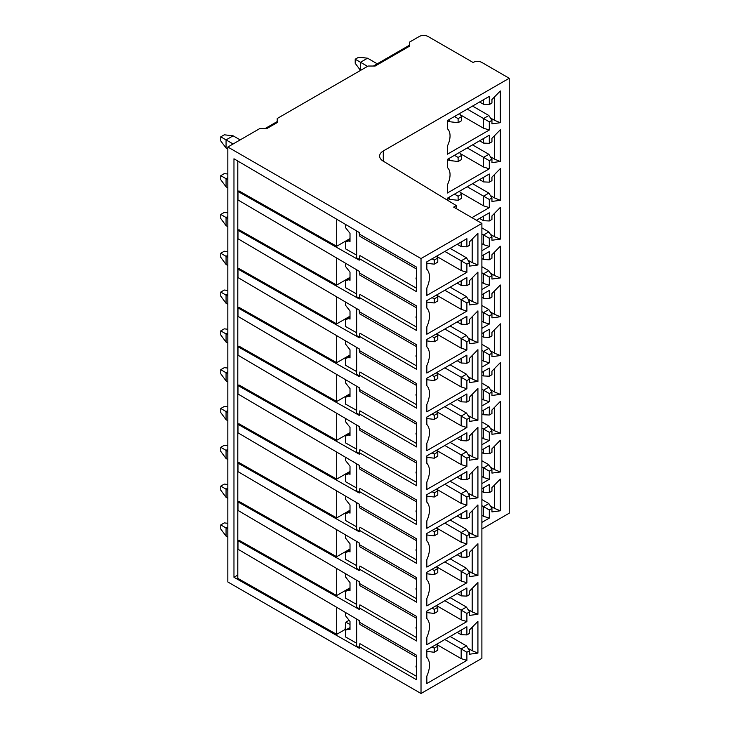 <?xml version="1.0" encoding="UTF-8"?>
<svg xmlns="http://www.w3.org/2000/svg" width="730" height="730" viewBox="0 0 730 730"><rect width="100%" height="100%" fill="white"/><g stroke="black" fill="none" stroke-linecap="round" stroke-linejoin="round"><path stroke-width="1.09" d="M483.561 244.65L489.301 246.439L489.301 238.29L483.561 234.978L483.561 244.65L481.891 243.683M489.301 246.439L481.891 250.709M481.891 528.995L509.23 513.208L509.23 78.265L383.286 150.973A12.474 7.2 0 0 0 379.637 156.065A12.474 7.2 0 0 0 383.058 161.029L456.305 205.586L456.305 208.643M447.399 184.845L447.399 193.012L489.301 168.812L489.301 160.664L491.947 159.14L491.947 162.626L500.324 161.512L500.324 129.776L491.947 138.335L491.947 141.821L489.301 143.354L489.301 135.205L447.399 159.395L447.399 167.562A16.845 9.727 -60 0 1 448.147 168.329A16.845 9.727 -60 0 1 447.399 184.845M489.301 207.621L489.301 199.472L491.947 197.949L488.854 193.112L483.561 196.169L483.561 205.842L489.301 207.621L471.918 217.659M491.947 197.949L491.947 201.434L500.324 200.321L500.324 168.584L491.947 177.144L491.947 180.629L489.301 182.162L489.301 174.014L447.399 198.204L447.399 200.166M489.301 238.29L491.947 236.757L491.947 240.243L500.324 239.13L500.324 207.393L491.947 215.952L491.947 219.438L489.301 220.971L489.301 212.822L476.416 220.259M489.301 285.248L489.301 277.099L491.947 275.566L488.854 270.73L483.561 273.786L483.561 283.459L489.301 285.248L481.891 289.518M491.947 275.566L491.947 279.052L500.324 277.938L500.324 246.202L491.947 254.761L491.947 258.247L489.301 259.78L489.301 251.631L481.891 255.911M489.301 324.056L489.301 315.907L491.947 314.374L488.854 309.538L483.561 312.595L483.561 322.268L489.301 324.056L481.891 328.327M491.947 314.374L491.947 317.86L500.324 316.747L500.324 285.01L491.947 293.57L491.947 297.055L489.301 298.588L489.301 290.44L481.891 294.719M489.301 362.865L489.301 354.716L491.947 353.183L488.854 348.347L483.561 351.404L483.561 361.076L489.301 362.865L481.891 367.144M491.947 353.183L491.947 356.669L500.324 355.556L500.324 323.819L491.947 332.378L491.947 335.873L489.301 337.397L489.301 329.248L481.891 333.528M489.301 401.673L489.301 393.525L491.947 391.992L488.854 387.155L483.561 390.212L483.561 399.885L489.301 401.673L481.891 405.953M491.947 391.992L491.947 395.477L500.324 394.364L500.324 362.627L491.947 371.187L491.947 374.682L489.301 376.205L489.301 368.057L481.891 372.337M489.301 440.482L489.301 432.333L491.947 430.8L488.854 425.964L483.561 429.021L483.561 438.693L489.301 440.482L481.891 444.762M491.947 430.8L491.947 434.286L500.324 433.173L500.324 401.436L491.947 409.995L491.947 413.49L489.301 415.014L489.301 406.865L481.891 411.145M489.301 479.291L489.301 471.142L491.947 469.609L488.854 464.773L483.561 467.83L483.561 477.502L489.301 479.291L481.891 483.57M491.947 469.609L491.947 473.095L500.324 471.981L500.324 440.245L491.947 448.813L491.947 452.299L489.301 453.823L489.301 445.674L481.891 449.954M481.891 522.379L489.301 518.099L489.301 509.951L491.947 508.418L491.947 511.903L500.324 510.79L500.324 479.053L491.947 487.622L491.947 491.108L489.301 492.631L489.301 484.483L481.891 488.762M500.324 122.704L491.947 123.817L491.947 120.331L489.301 121.855L489.301 130.004L447.399 154.203L447.399 146.036A16.845 9.727 -60 0 0 448.147 129.52A16.845 9.727 -60 0 0 447.399 128.745L447.399 120.587L489.301 96.397L489.301 104.545L491.947 103.012L491.947 99.526L500.324 90.967L500.324 122.704L494.593 120.331L494.593 96.825M489.301 104.545L483.561 104.29L483.561 99.7M483.561 104.29L479.592 101.999M494.593 120.331L490.396 117.913M489.301 130.004L483.561 128.225L483.561 118.552L488.854 115.495L472.538 106.069M489.301 121.855L467.246 109.126M491.947 120.331L488.854 115.495M483.561 128.225L460.32 114.811M447.399 120.587L449.297 121.682L458.112 122.704L461.643 120.66L461.643 116.59L459.444 113.624M461.643 116.59L458.112 118.625L454.452 116.508M458.112 122.704L458.112 118.625M449.297 121.682L449.297 119.492M491.947 159.14L488.854 154.304L483.561 157.361L483.561 167.033L460.32 153.619M483.561 167.033L489.301 168.812M483.561 138.508L483.561 143.098L489.301 143.354M494.593 135.634L494.593 159.14L500.324 161.512M494.593 159.14L490.396 156.722M488.854 154.304L472.538 144.878M483.561 143.098L479.592 140.808M489.301 160.664L467.246 147.935M447.399 159.395L449.297 160.49L458.112 161.512L461.643 159.468L461.643 155.399L459.444 152.433M458.112 161.512L458.112 157.434L461.643 155.399M458.112 157.434L454.452 155.317M449.297 158.3L449.297 160.49M483.561 205.842L460.32 192.428M483.561 177.326L483.561 181.907L489.301 182.162M494.593 174.443L494.593 197.949L500.324 200.321M494.593 197.949L490.396 195.53M488.854 193.112L472.538 183.686M483.561 181.907L479.592 179.617M489.301 199.472L467.246 186.743M447.399 198.204L449.297 199.299L458.112 200.321L461.643 198.277L461.643 194.207L459.444 191.242M458.112 200.321L458.112 196.242L461.643 194.207M458.112 196.242L454.452 194.125M449.297 197.109L449.297 199.299M491.947 236.757L488.854 231.921L483.561 234.978L481.891 234.011M488.854 231.921L481.891 227.897M483.561 216.135L483.561 220.715L479.592 218.425M483.561 220.715L489.301 220.971M494.593 213.251L494.593 236.757L500.324 239.13M494.593 236.757L490.396 234.339M483.561 283.459L481.891 282.492M483.561 254.943L483.561 259.524L489.301 259.78M494.593 252.06L494.593 275.566L500.324 277.938M494.593 275.566L490.396 273.148M488.854 270.73L481.891 266.705M483.561 259.524L481.891 258.557M489.301 277.099L481.891 272.819M483.561 322.268L481.891 321.3M483.561 293.752L483.561 298.333L489.301 298.588M494.593 290.868L494.593 314.374L500.324 316.747M494.593 314.374L490.396 311.956M488.854 309.538L481.891 305.514M483.561 298.333L481.891 297.365M489.301 315.907L481.891 311.628M483.561 361.076L481.891 360.109M483.561 332.561L483.561 337.141L489.301 337.397M494.593 329.677L494.593 353.183L500.324 355.556M494.593 353.183L490.396 350.765M488.854 348.347L481.891 344.323M483.561 337.141L481.891 336.174M489.301 354.716L481.891 350.437M483.561 399.885L481.891 398.918M483.561 371.369L483.561 375.95L489.301 376.205M494.593 368.486L494.593 391.992L500.324 394.364M494.593 391.992L490.396 389.574M488.854 387.155L481.891 383.131M483.561 375.95L481.891 374.983M489.301 393.525L481.891 389.245M483.561 438.693L481.891 437.726M483.561 410.178L483.561 414.759L489.301 415.014M494.593 407.294L494.593 430.8L500.324 433.173M494.593 430.8L490.396 428.382M488.854 425.964L481.891 421.94M483.561 414.759L481.891 413.791M489.301 432.333L481.891 428.054M483.561 477.502L481.891 476.535M483.561 448.987L483.561 453.567L489.301 453.823M494.593 446.103L494.593 469.609L500.324 471.981M494.593 469.609L490.396 467.191M488.854 464.773L481.891 460.749M483.561 453.567L481.891 452.6M489.301 471.142L481.891 466.862M481.891 499.557L488.854 503.581L483.561 506.638L483.561 516.32L481.891 515.343M483.561 516.32L489.301 518.099M483.561 487.795L483.561 492.376L489.301 492.631M494.593 484.912L494.593 508.418L500.324 510.79M494.593 508.418L490.396 505.999M483.561 492.376L481.891 491.409M489.301 509.951L481.891 505.671M488.854 503.581L491.947 508.418M421.018 693.5L421.018 258.557L227.833 147.022L227.833 581.965L421.018 693.5L481.891 658.36L481.891 223.416L453.659 207.11L456.305 205.586M481.891 223.416L421.018 258.557M426.831 326.803L426.831 334.24L466.89 311.117L466.89 302.968L469.536 301.435L469.536 304.921L477.922 303.808L477.922 272.071L469.536 280.63L469.536 284.125L466.89 285.649L466.89 277.5L426.831 300.632L426.831 308.069A19.445 11.224 -60 0 1 427.287 308.58A19.445 11.224 -60 0 1 426.831 326.803M426.831 365.611L426.831 373.048L466.89 349.925L466.89 341.777L469.536 340.244L469.536 343.73L477.922 342.616L477.922 310.88L469.536 319.448L469.536 322.934L466.89 324.458L466.89 316.309L426.831 339.441L426.831 346.878A19.445 11.224 -60 0 1 427.287 347.389A19.445 11.224 -60 0 1 426.831 365.611M426.831 404.42L426.831 411.857L466.89 388.734L466.89 380.585L469.536 379.052L469.536 382.538L477.922 381.425L477.922 349.688L469.536 358.257L469.536 361.742L466.89 363.266L466.89 355.118L426.831 378.249L426.831 385.686A19.445 11.224 -60 0 1 427.287 386.197A19.445 11.224 -60 0 1 426.831 404.42M426.831 443.229L426.831 450.666L466.89 427.543L466.89 419.394L469.536 417.861L469.536 421.347L477.922 420.234L477.922 388.497L469.536 397.065L469.536 400.551L466.89 402.075L466.89 393.926L426.831 417.058L426.831 424.495A19.445 11.224 -60 0 1 427.287 425.006A19.445 11.224 -60 0 1 426.831 443.229M426.831 482.037L426.831 489.474L466.89 466.351L466.89 458.203L469.536 456.67L469.536 460.165L477.922 459.042L477.922 427.315L469.536 435.874L469.536 439.36L466.89 440.884L466.89 432.735L426.831 455.867L426.831 463.304A19.445 11.224 -60 0 1 427.287 463.815A19.445 11.224 -60 0 1 426.831 482.037M426.831 520.846L426.831 528.292L466.89 505.16L466.89 497.011L469.536 495.478L469.536 498.973L477.922 497.851L477.922 466.123L469.536 474.683L469.536 478.168L466.89 479.692L466.89 471.543L426.831 494.675L426.831 502.112A19.445 11.224 -60 0 1 427.287 502.623A19.445 11.224 -60 0 1 426.831 520.846M426.831 559.654L426.831 567.101L466.89 543.969L466.89 535.82L469.536 534.296L469.536 537.782L477.922 536.659L477.922 504.932L469.536 513.491L469.536 516.977L466.89 518.501L466.89 510.352L426.831 533.484L426.831 540.921A19.445 11.224 -60 0 1 427.287 541.432A19.445 11.224 -60 0 1 426.831 559.654M426.831 598.463L426.831 605.909L466.89 582.777L466.89 574.629L469.536 573.105L469.536 576.591L477.922 575.468L477.922 543.74L469.536 552.3L469.536 555.786L466.89 557.309L466.89 549.161L426.831 572.293L426.831 579.73A19.445 11.224 -60 0 1 427.287 580.24A19.445 11.224 -60 0 1 426.831 598.463M426.831 637.272L426.831 644.718L466.89 621.586L466.89 613.437L469.536 611.913L469.536 615.399L477.922 614.277L477.922 582.549L469.536 591.108L469.536 594.594L466.89 596.118L466.89 587.969L426.831 611.101L426.831 618.538A19.445 11.224 -60 0 1 427.287 619.049A19.445 11.224 -60 0 1 426.831 637.272M426.831 676.08L426.831 683.526L466.89 660.394L466.89 652.246L469.536 650.722L469.536 654.208L477.922 653.085L477.922 621.358L469.536 629.917L469.536 633.403L466.89 634.927L466.89 626.778L426.831 649.91L426.831 657.356A19.445 11.224 -60 0 1 427.287 657.858A19.445 11.224 -60 0 1 426.831 676.08M477.922 264.999L469.536 266.112L469.536 262.627L466.89 264.16L466.89 272.308L426.831 295.431L426.831 287.994A19.445 11.224 -60 0 0 427.287 269.772A19.445 11.224 -60 0 0 426.831 269.26L426.831 261.824L466.89 238.692L466.89 246.84L469.536 245.316L469.536 241.822L477.922 233.262L477.922 264.999L472.182 262.627L472.182 239.121M426.831 263.302L434.25 264.16L437.781 262.116L437.781 258.046L434.25 260.081L432.05 258.812M437.781 258.046L436.458 256.266L461.159 270.52L466.89 272.308M434.25 264.16L434.25 260.081M466.89 264.16L461.159 260.847L466.452 257.79L450.127 248.364M461.159 270.52L461.159 260.847L444.835 251.421M461.159 242.004L461.159 246.585L457.19 244.295M461.159 246.585L466.89 246.84M472.182 262.627L467.994 260.209M469.536 262.627L466.452 257.79M466.89 302.968L461.159 299.656L461.159 309.328L436.458 295.075L437.781 296.854L437.781 300.924L434.25 302.968L426.831 302.111M461.159 309.328L466.89 311.117M434.25 302.968L434.25 298.889L432.05 297.621M434.25 298.889L437.781 296.854M466.89 285.649L461.159 285.393L457.19 283.103M461.159 280.813L461.159 285.393M472.182 277.929L472.182 301.435L477.922 303.808M472.182 301.435L467.994 299.017M469.536 301.435L466.452 296.599L450.127 287.173M466.452 296.599L461.159 299.656L444.835 290.23M466.89 341.777L461.159 338.464L461.159 348.137L436.458 333.884L437.781 335.663L437.781 339.733L434.25 341.777L426.831 340.919M461.159 348.137L466.89 349.925M434.25 341.777L434.25 337.698L432.05 336.43M434.25 337.698L437.781 335.663M466.89 324.458L461.159 324.202L457.19 321.912M461.159 319.621L461.159 324.202M472.182 316.738L472.182 340.244L477.922 342.616M472.182 340.244L467.994 337.826M469.536 340.244L466.452 335.408L450.127 325.991M466.452 335.408L461.159 338.464L444.835 329.038M466.89 380.585L461.159 377.273L461.159 386.946L436.458 372.692L437.781 374.472L437.781 378.551L434.25 380.585L426.831 379.728M461.159 386.946L466.89 388.734M434.25 380.585L434.25 376.507L432.05 375.238M434.25 376.507L437.781 374.472M466.89 363.266L461.159 363.011L457.19 360.72M461.159 358.43L461.159 363.011M472.182 355.546L472.182 379.052L477.922 381.425M472.182 379.052L467.994 376.634M469.536 379.052L466.452 374.216L450.127 364.799M466.452 374.216L461.159 377.273L444.835 367.847M466.89 419.394L461.159 416.082L461.159 425.763L436.458 411.501L437.781 413.28L437.781 417.359L434.25 419.394L426.831 418.536M461.159 425.763L466.89 427.543M434.25 419.394L434.25 415.315L432.05 414.047M434.25 415.315L437.781 413.28M466.89 402.075L461.159 401.819L457.19 399.529M461.159 397.239L461.159 401.819M472.182 394.355L472.182 417.861L477.922 420.234M472.182 417.861L467.994 415.443M469.536 417.861L466.452 413.025L450.127 403.608M466.452 413.025L461.159 416.082L444.835 406.656M466.89 458.203L461.159 454.89L461.159 464.572L436.458 450.31L437.781 452.089L437.781 456.168L434.25 458.203L426.831 457.345M461.159 464.572L466.89 466.351M434.25 458.203L434.25 454.124L432.05 452.855M434.25 454.124L437.781 452.089M466.89 440.884L461.159 440.628L457.19 438.338M461.159 436.047L461.159 440.628M472.182 433.164L472.182 456.67L477.922 459.042M472.182 456.67L467.994 454.252M469.536 456.67L466.452 451.834L450.127 442.416M466.452 451.834L461.159 454.89L444.835 445.473M466.89 497.011L461.159 493.699L461.159 503.381L436.458 489.118L437.781 490.898L437.781 494.977L434.25 497.011L426.831 496.154M461.159 503.381L466.89 505.16M434.25 497.011L434.25 492.933L432.05 491.664M434.25 492.933L437.781 490.898M466.89 479.692L461.159 479.437L457.19 477.146M461.159 474.856L461.159 479.437M472.182 471.972L472.182 495.478L477.922 497.851M472.182 495.478L467.994 493.06M469.536 495.478L466.452 490.642L450.127 481.225M466.452 490.642L461.159 493.699L444.835 484.282M466.89 535.82L461.159 532.508L461.159 542.189L436.458 527.927L437.781 529.706L437.781 533.785L434.25 535.82L426.831 534.962M461.159 542.189L466.89 543.969M434.25 535.82L434.25 531.741L432.05 530.473M434.25 531.741L437.781 529.706M466.89 518.501L461.159 518.245L457.19 515.955M461.159 513.664L461.159 518.245M472.182 510.781L472.182 534.296L477.922 536.659M472.182 534.296L467.994 531.869M469.536 534.296L466.452 529.451L450.127 520.034M466.452 529.451L461.159 532.508L444.835 523.091M466.89 574.629L461.159 571.316L461.159 580.998L436.458 566.736L437.781 568.515L437.781 572.594L434.25 574.629L426.831 573.771M461.159 580.998L466.89 582.777M434.25 574.629L434.25 570.55L432.05 569.281M434.25 570.55L437.781 568.515M466.89 557.309L461.159 557.054L457.19 554.764M461.159 552.473L461.159 557.054M472.182 549.599L472.182 573.105L477.922 575.468M472.182 573.105L467.994 570.678M469.536 573.105L466.452 568.259L450.127 558.842M466.452 568.259L461.159 571.316L444.835 561.899M466.89 613.437L461.159 610.125L461.159 619.807L436.458 605.544L437.781 607.323L437.781 611.402L434.25 613.437L426.831 612.58M461.159 619.807L466.89 621.586M434.25 613.437L434.25 609.367L432.05 608.09M434.25 609.367L437.781 607.323M466.89 596.118L461.159 595.862L457.19 593.572M461.159 591.282L461.159 595.862M472.182 588.407L472.182 611.913L477.922 614.277M472.182 611.913L467.994 609.495M469.536 611.913L466.452 607.068L450.127 597.651M466.452 607.068L461.159 610.125L444.835 600.708M450.127 636.46L466.452 645.877L461.159 648.933L461.159 658.615L436.458 644.353L437.781 646.132L437.781 650.211L434.25 652.246L426.831 651.388M461.159 658.615L466.89 660.394M434.25 652.246L434.25 648.176L432.05 646.899M434.25 648.176L437.781 646.132M466.89 634.927L461.159 634.68L457.19 632.381M461.159 630.09L461.159 634.68M472.182 627.216L472.182 650.722L477.922 653.085M472.182 650.722L467.994 648.304M466.452 645.877L469.536 650.722M444.835 639.517L466.89 652.246M416.611 676.391L359.908 643.659L359.269 648.249L233.965 577.284L233.965 158.775L359.269 232.505L359.269 234.047L416.611 267.153L416.611 291.717L359.269 258.612L359.269 260.163L237.98 191.47L237.98 199.947L359.269 271.314L359.908 275.155L416.611 307.896M359.269 646.698L416.611 679.803L416.611 655.248L359.269 622.142L359.269 620.591L237.98 549.225L237.98 540.748L359.269 609.44L359.269 607.889L416.611 640.995L416.611 616.439L359.269 583.334L359.269 581.783L237.98 510.416L237.98 501.939L359.269 570.632L359.269 569.081L416.611 602.186L416.611 577.631L359.269 544.525L359.269 542.974L237.98 471.607L237.98 463.13L359.269 531.823L359.269 530.272L416.611 563.377L416.611 538.822L359.269 505.717L359.269 504.165L237.98 432.799L237.98 424.322L359.269 493.015L359.269 491.463L416.611 524.569L416.611 500.014L359.269 466.908L359.269 465.357L237.98 393.99L237.98 385.513L359.269 454.206L359.269 452.655L416.611 485.76L416.611 461.205L359.269 428.099L359.269 426.548L237.98 355.181L237.98 346.704L359.269 415.397L359.269 413.846L416.611 446.952L416.611 422.387L359.269 389.291L359.269 387.74L237.98 316.373L237.98 307.896L359.269 376.589L359.269 375.037L416.611 408.143L416.611 383.579L359.269 350.482L359.269 348.931L237.98 277.564L237.98 269.087L359.269 337.78L359.269 336.229L416.611 369.334L416.611 344.77L359.269 311.673L359.269 310.122L237.98 238.756L237.98 230.279L359.269 298.971L359.269 297.42L416.611 330.526L416.611 305.961L359.269 272.856M237.98 191.47L238.947 190.913L336.685 246.266L336.685 219.219M359.269 298.232L356.66 296.754L356.66 269.772M416.611 316.3A1.734 0.995 -120 0 0 416.1 317.687A1.734 0.995 -120 0 0 416.611 318.709A2.81 2.81 0 0 1 416.1 317.687M359.269 297.42L359.908 294.382L416.611 327.113M237.98 230.279L238.947 229.722L336.685 285.074L336.685 258.028M350.008 277.382L336.685 285.074M356.66 293.962L345.6 287.693L345.6 280.813L350.008 279.28M336.685 607.305L336.685 634.352L237.798 578.352L237.798 161.029M350.008 316.19L336.685 323.883L336.685 296.836M336.685 323.883L238.947 268.53L237.98 269.087M350.008 354.999L336.685 362.691L336.685 335.645M336.685 362.691L238.947 307.339L237.98 307.896M350.008 393.808L336.685 401.5L336.685 374.454M336.685 401.5L238.947 346.148L237.98 346.704M350.008 432.616L336.685 440.309L336.685 413.262M336.685 440.309L238.947 384.956L237.98 385.513M350.008 471.425L336.685 479.117L336.685 452.071M336.685 479.117L238.947 423.765L237.98 424.322M350.008 510.233L336.685 517.926L336.685 490.879M336.685 517.926L238.947 462.574L237.98 463.13M350.008 549.042L336.685 556.735L336.685 529.688M336.685 556.735L238.947 501.382L237.98 501.939M350.008 587.851L336.685 595.543L336.685 568.497M336.685 595.543L238.947 540.191L237.98 540.748M233.965 577.284L237.798 575.076M356.66 230.963L356.66 257.945L359.269 259.424M359.269 234.047L359.908 236.347L416.611 269.087M416.611 277.491A1.734 0.995 -120 0 0 416.1 278.869A1.734 0.995 -120 0 0 416.611 279.891A2.81 2.81 0 0 1 416.1 278.869M359.269 258.612L359.908 255.573L416.611 288.304M350.008 238.573L336.685 246.266M356.66 255.144L345.6 248.884L345.6 242.004L350.008 240.471M345.6 224.457L345.6 227.742L350.008 233.344L350.008 241.493L349.123 240.982M345.6 242.004L350.008 239.458M359.269 647.519L356.66 646.032L356.66 619.058M336.685 634.352L345.098 629.497L345.874 629.935M356.66 643.239L345.6 636.98L345.6 630.09L349.123 629.077L350.008 629.579L350.008 621.431L345.6 615.828L345.6 612.543M349.123 629.077L350.008 628.567M345.6 630.09L350.008 627.544M350.008 624.515L345.856 622.17L348.803 620.464M345.856 622.17L345.098 629.497M359.269 608.711L356.66 607.223L356.66 580.24M356.66 604.431L345.6 598.171L345.6 591.282L350.008 589.758M345.6 573.734L345.6 577.019L350.008 582.622L350.008 590.771L349.123 590.269M345.6 591.282L350.008 588.736M359.269 569.902L356.66 568.414L356.66 541.432M356.66 565.622L345.6 559.353L345.6 552.473L350.008 550.949M345.6 534.926L345.6 538.211L350.008 543.813L350.008 551.962L349.123 551.451M345.6 552.473L350.008 549.927M359.269 531.084L356.66 529.606L356.66 502.623M356.66 526.814L345.6 520.545L345.6 513.664L350.008 512.141M345.6 496.117L345.6 499.402L350.008 505.005L350.008 513.154L349.123 512.642M345.6 513.664L350.008 511.119M359.269 492.276L356.66 490.797L356.66 463.815M356.66 488.005L345.6 481.736L345.6 474.856L350.008 473.332M345.6 457.309L345.6 460.594L350.008 466.196L350.008 474.345L349.123 473.834M345.6 474.856L350.008 472.31M359.269 453.467L356.66 451.989L356.66 425.006M356.66 449.196L345.6 442.927L345.6 436.047L350.008 434.523M345.6 418.5L345.6 421.785L350.008 427.388L350.008 435.536L349.123 435.025M345.6 436.047L350.008 433.501M359.269 414.658L356.66 413.18L356.66 386.197M356.66 410.388L345.6 404.119L345.6 397.239L350.008 395.706M345.6 379.691L345.6 382.976L350.008 388.579L350.008 396.728L349.123 396.217M345.6 397.239L350.008 394.693M359.269 375.85L356.66 374.371L356.66 347.389M356.66 371.579L345.6 365.31L345.6 358.43L350.008 356.897M345.6 340.883L345.6 344.168L350.008 349.77L350.008 357.919L349.123 357.408M345.6 358.43L350.008 355.884M359.269 337.041L356.66 335.563L356.66 308.58M356.66 332.77L345.6 326.502L345.6 319.621L350.008 318.088M345.6 302.074L345.6 305.359L350.008 310.962L350.008 319.11L349.123 318.599M345.6 319.621L350.008 317.076M359.269 311.673L359.908 313.964L416.611 346.704M416.611 355.108A1.734 0.995 -120 0 0 416.1 356.495A1.734 0.995 -120 0 0 416.611 357.517A2.81 2.81 0 0 1 416.1 356.495M359.269 336.229L359.908 333.19L416.611 365.922M359.269 350.482L359.908 352.782L416.611 385.513M416.611 393.917A1.734 0.995 -120 0 0 416.1 395.304A1.734 0.995 -120 0 0 416.611 396.326A2.81 2.81 0 0 1 416.1 395.304M359.269 375.037L359.908 371.999L416.611 404.73M359.269 389.291L359.908 391.59L416.611 424.322M416.611 432.726A1.734 0.995 -120 0 0 416.1 434.113A1.734 0.995 -120 0 0 416.611 435.135A2.81 2.81 0 0 1 416.1 434.113M359.269 413.846L359.908 410.808L416.611 443.539M359.269 428.099L359.908 430.399L416.611 463.13M416.611 471.534A1.734 0.995 -120 0 0 416.1 472.921A1.734 0.995 -120 0 0 416.611 473.943A2.81 2.81 0 0 1 416.1 472.921M359.269 452.655L359.908 449.616L416.611 482.348M359.269 466.908L359.908 469.208L416.611 501.939M416.611 510.343A1.734 0.995 -120 0 0 416.1 511.73A1.734 0.995 -120 0 0 416.611 512.752A2.81 2.81 0 0 1 416.1 511.73M359.269 491.463L359.908 488.425L416.611 521.156M359.269 505.717L359.908 508.016L416.611 540.748M416.611 549.152A1.734 0.995 -120 0 0 416.1 550.539A1.734 0.995 -120 0 0 416.611 551.561A2.81 2.81 0 0 1 416.1 550.539M359.269 530.272L359.908 527.233L416.611 559.965M359.269 544.525L359.908 546.825L416.611 579.556M416.611 587.96A1.734 0.995 -120 0 0 416.1 589.347A1.734 0.995 -120 0 0 416.611 590.369A2.81 2.81 0 0 1 416.1 589.347M359.269 569.081L359.908 566.042L416.611 598.773M359.269 583.334L359.908 585.633L416.611 618.365M416.611 626.769A1.734 0.995 -120 0 0 416.1 628.156A1.734 0.995 -120 0 0 416.611 629.178A2.81 2.81 0 0 1 416.1 628.156M359.269 607.889L359.908 604.851L416.611 637.582M359.269 622.142L359.908 624.442L416.611 657.173M416.611 665.577A1.734 0.995 -120 0 0 416.1 666.964A1.734 0.995 -120 0 0 416.611 667.986A2.81 2.81 0 0 1 416.1 666.964M349.123 279.791L350.008 280.302L350.008 272.153L345.6 266.55L345.6 263.265M345.6 280.813L350.008 278.267M264.88 128.681L277.227 121.554L277.227 122.567L277.227 118.497L368.093 66.038L375.147 66.038L409.548 46.172L409.548 42.103L419.257 36.5A6.241 3.604 180 0 1 428.081 36.5L473.067 62.47A6.241 3.604 180 0 1 481.891 62.47L509.23 78.265M409.548 46.172L409.548 45.16L373.386 66.038M227.833 147.022L259.588 128.681L266.642 128.681L277.227 122.567M355.209 59.221L360.501 62.278L367.555 58.199L358.731 57.186L355.209 59.221L355.209 63.291L360.501 70.427L360.501 62.278L367.555 66.348M377.255 63.802L367.555 58.199M240.17 139.895L233.116 135.816L226.063 139.895L233.116 143.965M226.063 148.044L226.063 139.895L220.77 136.839L220.77 140.908L226.063 148.044L227.833 149.066M233.116 135.816L224.293 134.804L220.77 136.839M227.833 177.682L226.063 178.704L227.833 179.726M226.063 186.853L226.063 178.704L220.77 175.647L220.77 179.717L226.063 186.853L227.833 187.875M227.833 174.014L224.293 173.612L220.77 175.647M227.833 216.491L226.063 217.513L227.833 218.535M226.063 225.661L226.063 217.513L220.77 214.456L220.77 218.525L226.063 225.661L227.833 226.683M227.833 212.822L224.293 212.421L220.77 214.456M227.833 255.299L226.063 256.321L227.833 257.343M226.063 264.47L226.063 256.321L220.77 253.264L220.77 257.334L226.063 264.47L227.833 265.492M227.833 251.631L224.293 251.23L220.77 253.264M227.833 294.108L226.063 295.13L227.833 296.152M226.063 303.279L226.063 295.13L220.77 292.073L220.77 296.143L226.063 303.279L227.833 304.3M227.833 290.44L224.293 290.038L220.77 292.073M227.833 332.916L226.063 333.938L227.833 334.96M226.063 342.087L226.063 333.938L220.77 330.882L220.77 334.96L226.063 342.087L227.833 343.109M227.833 329.248L224.293 328.847L220.77 330.882M227.833 371.725L226.063 372.747L227.833 373.769M226.063 380.896L226.063 372.747L220.77 369.69L220.77 373.769L226.063 380.896L227.833 381.918M227.833 368.066L224.293 367.655L220.77 369.69M227.833 410.534L226.063 411.556L227.833 412.578M226.063 419.704L226.063 411.556L220.77 408.499L220.77 412.578L226.063 419.704L227.833 420.726M227.833 406.875L224.293 406.464L220.77 408.499M227.833 449.342L226.063 450.364L227.833 451.386M226.063 458.513L226.063 450.364L220.77 447.308L220.77 451.386L226.063 458.513L227.833 459.535M227.833 445.683L224.293 445.273L220.77 447.308M227.833 488.151L226.063 489.173L227.833 490.195M226.063 497.322L226.063 489.173L220.77 486.116L220.77 490.195L226.063 497.322L227.833 498.344M227.833 484.492L224.293 484.081L220.77 486.116M227.833 526.96L226.063 527.982L227.833 529.004M226.063 536.13L226.063 527.982L220.77 524.925L220.77 529.004L226.063 536.13L227.833 537.152M227.833 523.301L224.293 522.89L220.77 524.925M383.286 150.973L383.286 161.166M448.147 129.52L447.399 128.599M448.147 168.329L447.399 167.407M427.287 269.772L426.831 269.206M427.287 308.58L426.831 308.024M427.287 347.389L426.831 346.832M427.287 386.197L426.831 385.641M427.287 425.006L426.831 424.449M427.287 463.815L426.831 463.258M427.287 502.623L426.831 502.067M427.287 541.432L426.831 540.875M427.287 580.24L426.831 579.684M427.287 619.049L426.831 618.492M427.287 657.858L426.831 657.301"/></g></svg>
